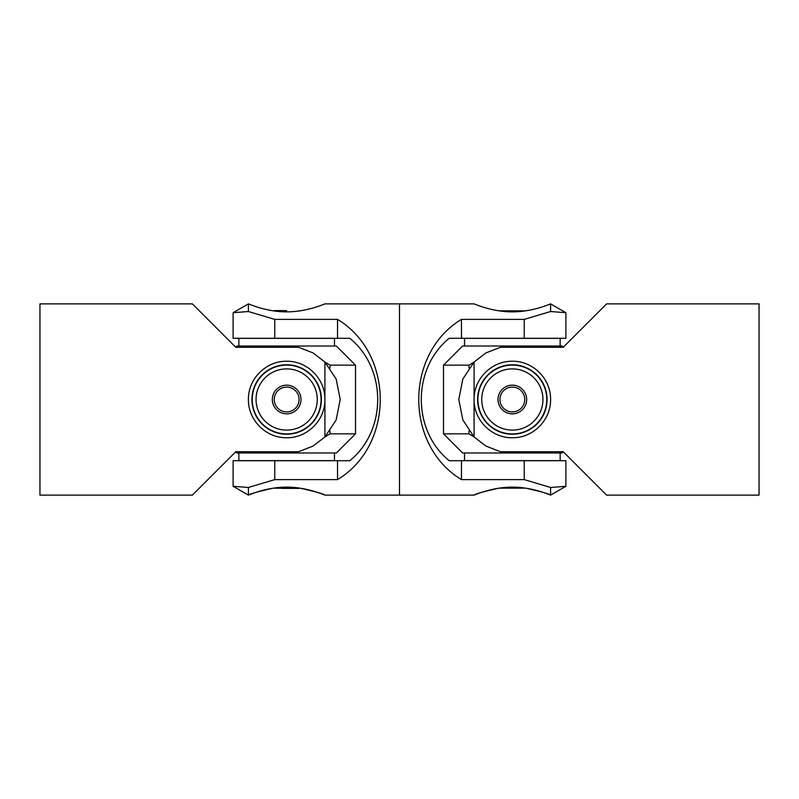<?xml version="1.0" encoding="UTF-8"?>
<svg xmlns="http://www.w3.org/2000/svg" width="799" height="799" viewBox="0 0 799 799"><rect width="100%" height="100%" fill="white"/><g stroke="black" fill="none" stroke-linecap="round" stroke-linejoin="round"><path stroke-width="1.2" d="M330.007 430.941L330.007 433.847L355.515 433.847L336.389 452.973L236.933 452.973L235.735 451.765L223.55 463.949M223.55 335.051L235.735 347.235L236.933 346.027L336.389 346.027L355.515 365.153L330.007 365.153L330.007 368.059M235.795 347.285L192.379 303.88L39.95 303.88L39.95 495.12L192.379 495.12L235.795 451.715L298.566 451.715L313.038 446.092L324.913 436.973L336.169 419.904L340.214 399.5L336.169 379.096L324.913 362.027L313.038 352.908L298.566 347.285L235.795 347.285M324.913 362.027L324.913 399.5C325.273 420.144 307.265 438.122 286.661 437.752C266.057 438.122 248.05 420.144 248.409 399.5C248.05 378.856 266.057 360.878 286.661 361.248C307.265 360.878 325.273 378.856 324.913 399.5L324.913 436.973M334.471 452.973L334.471 460.623L238.851 460.623L238.851 452.973M295.71 366.282A34.427 34.427 0 0 0 252.234 399.5A34.427 34.427 0 0 0 277.613 432.718A34.427 34.427 0 0 0 321.088 399.5A34.427 34.427 0 0 0 295.71 366.282M321.388 399.5A34.727 34.727 0 0 1 286.661 434.227A34.727 34.727 0 0 1 251.935 399.5A34.727 34.727 0 0 1 286.661 364.773A34.727 34.727 0 0 1 321.388 399.5M238.851 346.027L238.851 338.377L334.471 338.377L334.471 346.027M291.415 488.379L273.348 488.149C257.628 491.705 249.318 494.032 248.409 495.12C248.05 495.4 266.057 487.05 286.661 487.14C307.265 487.05 325.273 495.4 324.913 495.12C324.014 494.032 315.705 491.705 299.985 488.149L291.415 488.379M281.907 488.379L299.076 488.379M286.661 310.621L274.247 310.621L286.661 310.621M273.408 394.027A14.342 14.342 0 0 0 281.188 412.753A14.342 14.342 0 0 0 299.915 404.973A14.342 14.342 0 0 0 292.144 386.247A14.342 14.342 0 0 0 273.408 394.027M318.481 412.644A34.427 34.427 0 0 1 252.234 399.5M321.088 399.5A34.427 34.427 0 0 0 254.851 386.356A34.427 34.427 0 0 1 321.088 399.5A34.427 34.427 0 0 0 254.851 386.356A34.427 34.427 0 0 1 321.088 399.5M325.003 362.117L330.007 365.153M330.007 433.847L325.003 436.883M324.913 495.12L399.5 495.12L399.5 303.88L324.913 303.88C325.273 303.6 307.265 311.95 286.661 311.86C266.057 311.95 248.05 303.6 248.409 303.88L233.108 312.709L248.409 311.52L233.108 312.709L233.108 338.297L349.772 338.297C386.996 368.269 386.996 430.731 349.772 460.703L233.108 460.703L233.108 486.291L248.409 495.12L248.409 487.48L233.108 486.291M248.409 303.88L248.409 311.52L274.766 319.39L337.538 319.39L337.538 338.297M274.766 319.39L274.766 338.297M274.766 460.703L274.766 479.61L248.409 487.48M337.538 460.703L337.538 479.61L274.766 479.61M337.538 319.39C394.466 353.677 394.466 445.323 337.538 479.61M524.234 460.703L524.234 479.61L550.591 487.48L550.591 495.12L565.892 486.291L550.591 487.48L565.892 486.291L565.892 460.703L449.228 460.703C412.004 430.731 412.004 368.269 449.228 338.297L565.892 338.297L565.892 312.709L550.591 303.88C550.95 303.6 532.943 311.95 512.339 311.86C491.735 311.95 473.727 303.6 474.087 303.88L399.5 303.88L399.5 495.12L474.087 495.12C473.727 495.4 491.735 487.05 512.339 487.14C532.943 487.05 550.95 495.4 550.591 495.12C549.682 494.032 541.372 491.705 525.652 488.149L499.015 488.149C483.295 491.705 474.986 494.032 474.087 495.12M461.462 460.703L461.462 479.61C404.534 445.323 404.534 353.677 461.462 319.39L461.462 338.297M461.462 319.39L524.234 319.39L550.591 311.52L565.892 312.709M524.234 319.39L524.234 338.297M550.591 303.88L550.591 311.52M524.234 479.61L461.462 479.61M521.387 366.282A34.427 34.427 0 0 0 477.912 399.5A34.427 34.427 0 0 0 503.29 432.718A34.427 34.427 0 0 0 546.766 399.5A34.427 34.427 0 0 0 521.387 366.282M547.065 399.5A34.727 34.727 0 0 1 512.339 434.227A34.727 34.727 0 0 1 477.612 399.5A34.727 34.727 0 0 1 512.339 364.773A34.727 34.727 0 0 1 547.065 399.5M560.149 452.973L560.149 460.623L464.529 460.623L464.529 452.973M464.529 346.027L464.529 338.377L560.149 338.377L560.149 346.027M499.015 310.851L525.652 310.851M499.085 404.973A14.342 14.342 0 0 0 517.812 412.753A14.342 14.342 0 0 0 525.592 394.027A14.342 14.342 0 0 0 506.856 386.247A14.342 14.342 0 0 0 499.085 404.973M546.766 399.5A34.427 34.427 0 0 1 480.519 412.644M477.912 399.5A34.427 34.427 0 0 1 544.149 386.356A34.427 34.427 0 0 0 477.912 399.5M575.45 463.949L563.265 451.765L562.067 452.973L462.611 452.973L443.485 433.847L468.993 433.847L468.993 430.941M473.997 362.117L468.993 365.153L443.485 365.153L462.611 346.027L562.067 346.027L563.265 347.235L575.45 335.051M468.993 365.153L468.993 368.059M473.997 436.883L468.993 433.847M606.621 303.88L563.205 347.285L500.434 347.285L485.962 352.908L474.087 362.027L462.831 379.096L458.786 399.5L462.831 419.904L474.087 436.973L485.962 446.092L500.434 451.715L563.205 451.715L606.621 495.12L759.05 495.12L759.05 303.88L606.621 303.88M512.339 361.248C532.943 360.878 550.95 378.856 550.591 399.5C550.95 420.144 532.943 438.122 512.339 437.752C491.735 438.122 473.727 420.144 474.087 399.5C473.727 378.856 491.735 360.878 512.339 361.248M474.087 436.973L474.087 362.027M275.196 394.756A12.414 12.414 0 0 0 281.927 410.976A12.414 12.414 0 0 0 298.137 404.244A12.414 12.414 0 0 0 291.405 388.024A12.414 12.414 0 0 0 275.196 394.756M258.377 387.815A30.602 30.602 0 0 0 274.976 427.785A30.602 30.602 0 0 0 314.946 411.185A30.602 30.602 0 0 0 298.347 371.215A30.602 30.602 0 0 0 258.377 387.815M500.863 404.244A12.414 12.414 0 0 0 517.073 410.976A12.414 12.414 0 0 0 523.804 394.756A12.414 12.414 0 0 0 507.595 388.024A12.414 12.414 0 0 0 500.863 404.244M484.054 411.185A30.602 30.602 0 0 0 524.024 427.785A30.602 30.602 0 0 0 540.623 387.815A30.602 30.602 0 0 0 500.653 371.215A30.602 30.602 0 0 0 484.054 411.185M273.348 310.851L274.247 310.621M299.985 310.851L299.076 310.621M355.515 365.153L355.515 433.847M443.485 365.153L443.485 433.847"/></g></svg>

